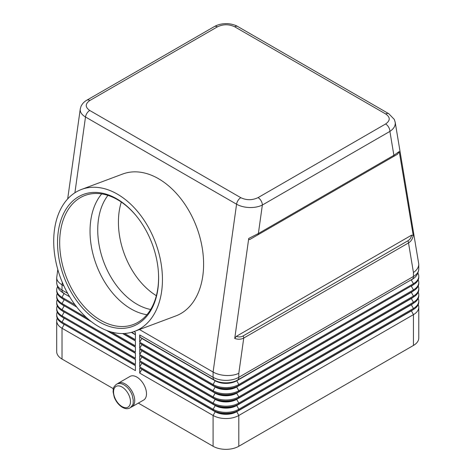 <?xml version="1.0" encoding="UTF-8"?>
<svg xmlns="http://www.w3.org/2000/svg" width="473" height="473" viewBox="0 0 473 473"><rect width="100%" height="100%" fill="white"/><g stroke="black" fill="none" stroke-linecap="round" stroke-linejoin="round"><path stroke-width="0.71" d="M107.945 195.39A65.883 44.048 -110.5 0 0 136.945 304.204A65.883 44.048 -110.5 0 0 150.662 309.496M139.695 334.919A6.06 3.5 120 0 0 140.026 336.622A6.06 3.5 120 0 0 140.954 337.692L214.346 380.067A6.06 3.5 -60 0 1 213.418 378.997A6.06 3.5 -60 0 1 213.092 377.294L139.695 334.919L139.695 342.168L213.092 384.537A18.181 10.501 0 0 0 238.806 384.537L413.449 283.711A18.181 10.501 0 0 0 418.776 276.285A18.181 10.501 0 0 0 417.925 273.116M248.733 238.445C248.733 239.61 249.283 239.846 250.383 239.167L257.744 234.915A3.033 1.75 60 0 0 258.205 234.383A3.033 1.75 60 0 0 258.37 233.532L248.733 238.445L234.732 338.479C238.12 339.579 241.124 339.437 243.743 338.053L408.512 242.921C411.096 241.307 412.669 238.806 413.236 235.424L399.236 151.549L393.885 155.292L258.37 233.532L262.355 205.034A6.06 3.5 -120 0 0 261.102 200.812A6.06 3.5 -120 0 0 258.069 197.613C252.275 200.357 246.522 200.381 240.798 197.684A6.06 3.5 120 0 0 238.043 200.434A6.06 3.5 120 0 0 236.577 204.218C240.16 206.222 244.452 207.328 249.454 207.529C254.45 207.647 258.755 206.813 262.355 205.034L389.9 131.399C393.388 129.082 395.18 126.397 395.274 123.341L395.121 121.898M240.798 197.684L89.722 110.463C85.051 107.164 85.099 103.835 89.852 100.495A6.06 3.5 -120 0 0 86.825 100.193L214.37 26.559A6.06 3.5 60 0 1 217.397 26.855C223.191 24.111 228.95 24.088 234.673 26.784L385.743 113.999C390.414 117.304 390.373 120.633 385.613 123.973A6.06 3.5 60 0 1 388.646 127.172A6.06 3.5 60 0 1 389.9 131.399L393.885 155.292A3.033 1.75 60 0 1 393.725 156.143A3.033 1.75 60 0 1 393.258 156.675L397.586 154.18L399.236 151.549M80.286 108.873L80.197 109.813C80.262 112.533 82.036 114.927 85.501 116.997L236.577 204.218L213.092 372.044C216.675 374.054 220.962 375.201 225.946 375.497C230.936 375.704 235.223 374.988 238.806 373.339L243.743 338.053A3.033 1.75 -120 0 0 243.583 337.007A3.033 1.75 -120 0 0 243.116 335.936C241.112 337.072 238.835 337.219 236.287 336.38L234.732 338.479M57.801 269.527L56.695 277.781C56.772 280.412 58.551 282.759 62.016 284.823L62.347 282.452M411.321 279.738A15.154 8.751 180 0 1 411.309 279.75L236.666 380.582L412.196 279.236A6.06 3.5 -120 0 0 413.124 278.171A6.06 3.5 -120 0 0 413.449 276.463L413.449 272.507L408.512 242.921A3.033 1.75 -120 0 0 408.347 241.88A3.033 1.75 -120 0 0 407.886 240.81L243.116 335.936M413.449 272.507C416.92 270.083 418.694 267.304 418.776 264.171L395.18 122.194M257.744 234.915L393.258 156.675M131.89 406.833L143.68 400.028A13.64 7.875 -120 0 0 146.5 393.79A13.64 7.875 -120 0 0 140.546 380.061A13.64 7.875 -120 0 0 130.04 376.407L118.256 383.213A13.64 7.875 60 0 1 128.762 386.867A13.64 7.875 60 0 1 134.716 400.59A13.64 7.875 60 0 1 131.89 406.833A13.64 7.875 60 0 1 130.944 407.247M122.667 174.034A75.763 50.652 69.5 0 1 158.508 178.705A75.763 50.652 69.5 0 1 202.822 251.973A75.763 50.652 69.5 0 1 175.796 315.94A75.763 50.652 69.5 0 0 202.822 251.973A75.763 50.652 69.5 0 0 158.508 178.705A75.763 50.652 69.5 0 0 122.667 174.034L81.516 189.436A75.763 50.652 69.5 0 1 117.351 194.113A75.763 50.652 69.5 0 1 161.665 267.381A75.763 50.652 69.5 0 1 134.639 331.342A75.763 50.652 69.5 0 1 98.804 326.672A75.763 50.652 69.5 0 1 54.49 253.404A75.763 50.652 69.5 0 1 81.516 189.436M156.356 295.702A65.883 44.048 69.5 0 1 121.301 202.06M99.454 322.007A70.43 47.087 69.5 0 1 58.274 231.64A70.43 47.087 69.5 0 1 116.701 198.778A70.43 47.087 69.5 0 1 136.916 216.675A70.43 47.087 69.5 0 1 158.538 274.423A70.43 47.087 69.5 0 1 99.454 322.007M137.135 216.947A68.916 46.076 -110.5 0 0 117.57 199.707A68.916 46.076 -110.5 0 0 84.969 195.461A68.916 46.076 -110.5 0 0 60.384 253.64A68.916 46.076 -110.5 0 0 100.696 320.286A68.916 46.076 -110.5 0 0 133.291 324.537A68.916 46.076 -110.5 0 0 158.52 274.074M101.689 193.9A68.916 46.076 -110.5 0 0 93.015 254.22A68.916 46.076 -110.5 0 0 131.051 308.922A68.916 46.076 -110.5 0 0 146.926 314.728M117.422 383.828A13.64 7.875 60 0 1 118.256 383.213M413.236 235.424L411.681 235.116C411.132 237.742 409.866 239.64 407.886 240.81M236.287 336.38L411.681 235.116M250.383 239.167L397.586 154.18M139.695 342.168L141.841 338.455L215.233 380.83A15.154 8.751 0 0 0 236.666 380.83L412.196 279.236C416.074 277.249 418.268 273.849 418.776 269.042A18.181 10.501 180 0 1 413.449 276.463L238.806 377.294A18.181 10.501 180 0 1 213.092 377.294L213.092 372.044L139.47 329.539M63.867 285.887L62.016 284.823L62.016 290.073A6.06 3.5 120 0 0 62.347 291.776A6.06 3.5 120 0 0 63.276 292.846L64.162 293.361A15.154 8.751 0 0 0 64.162 293.361L63.276 292.846C59.391 290.86 57.198 287.46 56.695 282.647L56.695 277.781M131.636 332.312L135.414 334.494L131.636 332.312M124.624 333.465L135.414 339.691L135.414 332.448L133.942 331.597M57.54 286.727A18.181 10.501 0 0 0 56.695 289.896A18.181 10.501 0 0 0 62.016 297.316L75.083 304.86M135.414 340.684L123.021 333.53L135.414 340.684L135.414 345.875L111.409 332.022M64.133 299.527A15.154 8.751 0 0 0 64.162 299.545L62.016 298.309A18.181 10.501 180 0 1 56.695 290.883L56.695 289.896M57.257 293.485A18.181 10.501 0 0 0 56.695 296.08A18.181 10.501 0 0 0 62.016 303.506L86.695 317.75M135.414 346.869L107.584 330.798L135.414 346.869L135.414 352.066L62.016 309.691L64.162 305.978A15.154 8.751 180 0 1 62.241 304.624M90.266 320.8L62.016 304.494L90.266 320.8M135.414 353.053L62.016 310.678A18.181 10.501 180 0 1 56.695 303.258L56.695 302.265A18.181 10.501 0 0 0 62.016 309.691L62.016 310.678L135.414 353.053L135.414 358.25L62.016 315.875L64.162 312.162A15.154 8.751 180 0 1 62.241 310.808M135.414 359.238L62.016 316.869L135.414 359.238L135.414 364.435L62.016 322.06L64.162 318.353A15.154 8.751 180 0 1 62.241 316.993M135.414 365.428L62.016 323.053A18.181 10.501 180 0 1 56.695 315.627L56.695 314.64A18.181 10.501 0 0 0 62.016 322.06L62.016 323.053L135.414 365.428L135.414 370.619L62.016 328.25L64.162 324.537A15.154 8.751 180 0 1 62.241 323.183M411.333 298.292A15.154 8.751 180 0 1 411.309 298.309L236.666 399.141A15.154 8.751 180 0 1 215.233 399.141L139.695 355.53L139.695 360.722L213.092 403.097A18.181 10.501 0 0 0 238.806 403.097L413.449 302.265A18.181 10.501 0 0 0 418.776 294.845L418.776 295.832A18.181 10.501 180 0 1 413.449 303.258L238.806 404.09A18.181 10.501 180 0 1 213.092 404.09L139.695 361.715L139.695 366.912L213.092 409.281A18.181 10.501 0 0 0 238.806 409.281L413.449 308.455A18.181 10.501 0 0 0 418.776 301.029L418.776 302.022A18.181 10.501 180 0 1 413.449 309.443L238.806 410.274A18.181 10.501 180 0 1 213.092 410.274L139.695 367.899L139.695 373.096L213.092 415.471A18.181 10.501 0 0 0 238.806 415.471L413.449 314.64A18.181 10.501 0 0 0 418.776 307.214L418.776 338.024A18.181 10.501 180 0 1 413.449 345.444L238.806 446.276A18.181 10.501 180 0 1 213.092 446.276L138.335 403.114M113.343 388.688L62.016 359.054A18.181 10.501 180 0 1 56.695 351.628L56.695 320.824A18.181 10.501 0 0 0 62.016 328.25L62.016 359.054M411.333 292.107A15.154 8.751 180 0 1 411.309 292.125L236.666 392.951A15.154 8.751 180 0 1 215.233 392.951L139.695 349.34L139.695 354.537L213.092 396.912A18.181 10.501 0 0 0 238.806 396.912L413.449 296.08A18.181 10.501 0 0 0 418.776 288.66A18.181 10.501 0 0 0 418.209 286.059M411.333 285.923A15.154 8.751 180 0 1 411.309 285.934L236.666 386.766A15.154 8.751 180 0 1 215.233 386.766L139.695 343.156L139.695 348.353L213.092 390.728A18.181 10.501 0 0 0 238.806 390.728L413.449 289.896A18.181 10.501 0 0 0 418.776 282.47A18.181 10.501 0 0 0 418.209 279.874M139.695 348.353L141.841 344.64L215.233 387.015A15.154 8.751 0 0 0 236.666 387.015L238.806 385.53L238.806 384.537L236.666 380.582A15.154 8.751 180 0 1 215.233 380.582L214.346 380.067A16.407 9.472 0 0 0 237.552 380.067A6.06 3.5 -120 0 0 238.481 378.997A6.06 3.5 -120 0 0 238.806 377.294L238.806 373.339M140.954 337.692L215.233 380.582L213.092 384.537L213.092 385.53A18.181 10.501 180 0 0 238.806 385.53L413.449 284.699L413.449 283.711L411.309 279.998A15.154 8.751 0 0 0 413.467 278.426M139.695 343.156L213.092 385.53M139.695 354.537L141.841 350.824L215.233 393.199A15.154 8.751 0 0 0 236.666 393.199L238.806 391.715L238.806 390.728L236.666 387.015L413.449 284.699A18.181 10.501 180 0 0 418.776 277.279L418.776 276.285M139.695 360.722L141.841 357.014L215.233 399.383A15.154 8.751 0 0 0 236.666 399.383L238.806 397.899L238.806 396.912L236.666 393.199L411.309 292.367L413.449 290.883L413.449 289.896L411.309 286.183A15.154 8.751 0 0 0 413.225 284.829M139.695 349.34L215.233 392.951L213.092 391.715L213.092 390.728L215.233 386.766M418.776 282.47L418.776 283.463A18.181 10.501 180 0 1 413.449 290.883L238.806 391.715A18.181 10.501 180 0 1 213.092 391.715M413.449 290.883L411.309 292.125L413.449 290.883M411.333 304.482A15.154 8.751 180 0 1 411.309 304.494L236.666 405.326L238.806 404.09L238.806 403.097L236.666 399.383L411.309 298.558L413.449 297.074L413.449 296.08L411.309 292.367A15.154 8.751 0 0 0 413.225 291.013M139.695 355.53L215.233 399.141L213.092 397.899L213.092 396.912L215.233 392.951M418.776 288.66L418.776 289.647A18.181 10.501 180 0 1 413.449 297.074L238.806 397.899A18.181 10.501 180 0 1 213.092 397.899M413.449 297.074L411.309 298.309L413.449 297.074M413.449 303.258L413.449 302.265L411.309 298.558A15.154 8.751 0 0 0 413.225 297.204M418.776 294.845A18.181 10.501 0 0 0 418.209 292.243M411.309 304.494L411.309 304.742A15.154 8.751 0 0 0 413.225 303.388M215.233 399.141L213.092 403.097L213.092 404.09L215.233 405.326L139.695 361.715M238.806 404.09L236.666 405.326A15.154 8.751 180 0 1 215.233 405.326L215.233 405.574A15.154 8.751 0 0 0 236.666 405.574L411.309 304.742L413.449 308.455L413.449 309.443L236.666 411.51A15.154 8.751 180 0 1 215.233 411.51L139.695 367.899M418.776 301.029A18.181 10.501 0 0 0 418.209 298.433M139.695 366.912L141.841 363.199L215.233 405.574L213.092 409.281L213.092 410.274L215.233 411.758A15.154 8.751 0 0 0 236.666 411.758L411.309 310.927A15.154 8.751 0 0 0 413.225 309.573M411.333 310.666A15.154 8.751 180 0 1 411.309 310.678L413.449 309.443M238.806 410.274L236.666 411.51L238.806 410.274L238.806 409.281L236.666 405.326M418.776 307.214A18.181 10.501 0 0 0 418.209 304.618M139.695 373.096L141.841 369.383L215.233 411.758L213.092 415.471L213.092 446.276M69.649 296.772L64.162 293.609A15.154 8.751 180 0 1 62.004 292.036M135.414 334.742L131.34 332.389M76.786 307.078L62.016 298.309L62.016 297.316L64.162 293.361M64.133 305.718A15.154 8.751 0 0 0 64.162 305.729L62.016 304.494L62.016 303.506L64.162 299.793A15.154 8.751 180 0 1 62.241 298.439M135.414 340.927L122.602 333.536M91.449 321.735L62.016 304.494A18.181 10.501 180 0 1 56.695 297.074L56.695 296.08M57.257 299.669A18.181 10.501 0 0 0 56.695 302.265M135.414 347.117L106.336 330.325M64.133 311.902A15.154 8.751 0 0 0 64.162 311.92L62.016 310.678M57.257 305.854A18.181 10.501 0 0 0 56.695 308.455A18.181 10.501 0 0 0 62.016 315.875L62.016 316.869A18.181 10.501 180 0 1 56.695 309.443L56.695 308.455M135.414 353.301L64.162 311.92M64.133 318.087A15.154 8.751 0 0 0 64.162 318.104L135.414 359.486M57.257 312.038A18.181 10.501 0 0 0 56.695 314.64M64.133 324.277A15.154 8.751 0 0 0 64.162 324.289L135.414 365.67M57.257 318.228A18.181 10.501 0 0 0 56.695 320.824M67.639 293.319L62.016 290.073A18.181 10.501 180 0 1 56.695 282.647M388.83 113.733A6.06 3.5 120 0 0 388.776 113.703A6.06 3.5 120 0 0 388.765 113.697A6.06 3.5 120 0 0 388.499 113.567A6.06 3.5 120 0 0 385.743 113.999M234.673 26.784A6.06 3.5 -60 0 1 237.428 26.346A6.06 3.5 -60 0 1 237.694 26.476A6.06 3.5 -60 0 1 237.7 26.482L388.776 113.703L394.287 119.397L395.174 122.188M74.9 192.777L85.501 116.997A6.06 3.5 -60 0 1 86.967 113.213A6.06 3.5 -60 0 1 89.722 110.463M122.016 406.561A11.973 6.912 -120 0 0 130.483 401.678A11.973 6.912 -120 0 0 122.016 387.015A11.973 6.912 -120 0 0 113.555 391.898A11.973 6.912 -120 0 0 122.016 406.561M385.613 123.973L258.069 197.613M89.852 100.495L217.397 26.855M412.196 279.236L411.309 279.75M236.666 380.582L237.552 380.067M411.309 285.934L413.449 284.699L411.309 285.934M411.309 310.678L413.449 314.64L413.449 345.444M236.666 411.51L238.806 415.471L238.806 446.276M116.382 384.295C118.688 383.095 121.242 383.29 124.032 384.892C127.675 387.145 130.4 390.562 132.192 395.144L133.321 400.513C132.677 403.185 134.669 403.439 130.016 407.915C127.704 409.121 125.156 408.926 122.365 407.324C118.717 405.071 115.997 401.654 114.2 397.072L113.077 391.703C113.721 389.031 111.729 388.771 116.382 384.295M86.825 100.193C84.123 101.713 82.166 103.829 80.942 106.549L80.25 109.08L67.68 198.908M134.639 331.342L175.796 315.94M214.37 26.559C217.651 24.72 221.376 23.751 225.544 23.65C228.027 23.408 233.91 24.224 237.694 26.476M418.776 269.042L418.776 264.171M64.162 299.545L62.016 298.309"/></g></svg>
